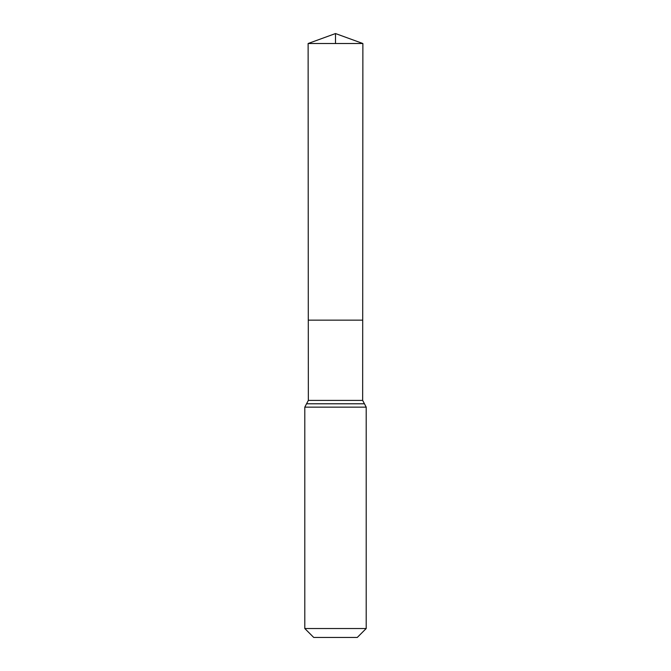 <?xml version="1.0" encoding="UTF-8"?>
<svg xmlns="http://www.w3.org/2000/svg" width="671" height="671" viewBox="0 0 671 671"><rect width="100%" height="100%" fill="white"/><g stroke="black" fill="none" stroke-linecap="round" stroke-linejoin="round"><path stroke-width="1.01" d="M308.341 400.402L308.291 320.142L362.709 320.142L308.291 320.142L308.123 43.514L362.877 43.514L362.659 400.402L308.341 400.402L306.546 403.791L364.454 403.791L366.207 407.146L304.793 407.146L306.546 403.791M364.454 403.791L362.659 400.402M366.207 628.517L304.793 628.517L313.726 637.45L357.274 637.45L366.207 628.517L366.207 407.146M304.793 628.517L304.793 407.146M308.123 43.514L335.5 33.55L362.877 43.514M335.5 43.514L335.5 33.55L308.123 43.514L308.291 320.142L335.5 320.142M364.412 403.757L306.588 403.757"/></g></svg>
